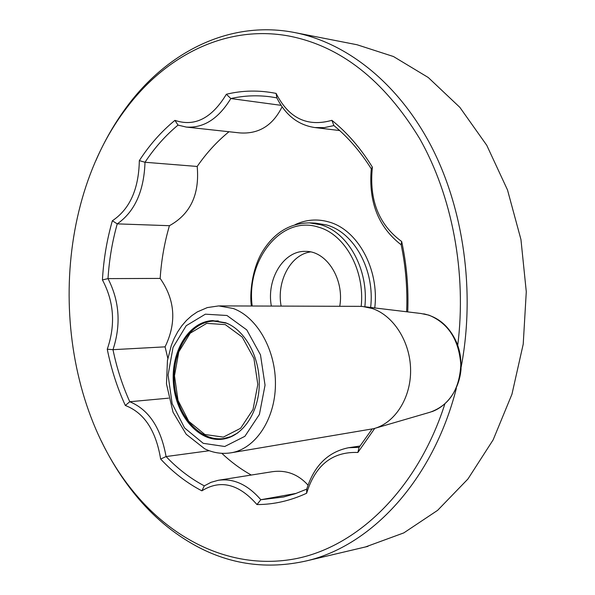 <?xml version="1.0" encoding="UTF-8"?>
<svg xmlns="http://www.w3.org/2000/svg" width="595" height="595" viewBox="0 0 595 595"><rect width="100%" height="100%" fill="white"/><g stroke="black" fill="none" stroke-linecap="round" stroke-linejoin="round"><path stroke-width="0.89" d="M221.823 453.323C230.934 461.936 240.752 469.18 251.283 475.048M228.986 131.733C217.011 141.476 206.413 153.049 197.19 166.459C199.712 194.349 190.452 214.103 169.426 225.698C164.436 242.745 161.349 260.312 160.167 278.415C175.131 299.865 176.767 322.676 165.083 346.848L167.827 358.368M282.075 106.81C272.77 125.605 258.617 134.299 239.614 132.893L186.242 127.07L178.024 125.106L174.923 120.361C194.617 127.062 211.768 118.368 226.368 94.263C242.611 90.328 259.189 90.038 276.11 93.4L276.853 97.877C285.503 115.14 298.14 125.032 314.785 127.546L339.656 130.543M218.759 480.202L271.937 471.768C286.017 469.678 298.043 474.133 308.017 485.133M406.638 311.773C407.575 289.051 405.753 266.724 401.171 244.79C378.353 227.164 368.394 201.854 371.287 168.854L372.388 167.165C368.967 199.875 378.732 224.665 401.677 241.511C406.668 264.53 408.683 287.987 407.724 311.906M371.287 168.854C360.421 151.547 347.956 137.118 333.914 125.582L324.297 127.62L314.785 127.546M281.063 105.33L230.83 98.547C218.484 118.755 203.624 128.26 186.242 127.07M197.19 166.459L145.009 162.264C144.005 191.129 134.745 211.664 117.237 223.869L112.351 220.767C129.762 209.187 138.761 189.136 139.334 160.613C149.509 144.89 161.371 131.473 174.923 120.361M169.426 225.698L117.237 223.869C112.254 241.577 109.183 259.829 108.007 278.616C119.498 301.055 121.157 324.744 112.983 349.674L107.264 349.213C111.213 369.026 117.23 387.784 125.337 405.478C144.191 412.752 155.964 430.609 160.643 459.043C173.004 472.348 186.748 482.947 201.869 490.838C220.455 479.25 238.826 483.824 256.973 504.567C273.76 504.56 290.315 500.782 306.633 493.24C315.305 465.126 332.382 451.531 357.87 452.475L374.746 428.37M160.167 278.415L108.007 278.616L102.429 279.91C114.039 301.747 115.653 324.848 107.264 349.213M165.083 346.848L112.983 349.674C116.754 367.963 122.347 385.315 129.769 401.737C148.81 409.62 160.91 427.894 166.072 456.558L160.643 459.043M168.645 398.152L129.769 401.737L125.337 405.478M209.262 450.727L166.072 456.558C177.615 468.696 190.355 478.469 204.301 485.862L211.061 482.3L218.32 480.277C233.582 478.142 247.751 484.635 260.818 499.733L256.973 504.567M296.146 493.396L260.818 499.733L283.473 497.018L295.187 493.731L306.737 489.142C314.078 465.729 328.016 451.925 348.566 447.73L359.097 447.336L357.87 452.475M372.091 429.062L359.097 447.336M401.171 244.79L401.677 241.511M306.737 489.142L306.633 493.24M333.914 125.582L331.884 120.331C347.205 132.618 360.704 148.229 372.388 167.165M204.301 485.862L201.869 490.838M331.884 120.331C307.273 127.226 288.687 118.249 276.11 93.4M226.368 94.263L230.83 98.547C243.92 95.587 257.263 95.029 270.859 96.873L276.853 97.877M139.334 160.613L145.009 162.264C154.536 147.85 165.544 135.467 178.024 125.106M102.429 279.91C103.567 259.584 106.877 239.867 112.351 220.767M95.728 160.97C104.251 141.223 114.656 123.106 126.928 106.602C167.024 52.486 228.428 20.565 292.48 32.137L294.674 32.554C346.506 42.743 397.899 82.735 430.944 145.656C463.736 208.674 475.457 292.1 461.14 367.145M456.335 388.446C432.773 480.834 370.782 546.158 306.127 560.966C267.222 569.631 230.562 564.64 196.157 545.987C173.234 533.462 152.96 516.423 135.348 494.884C122.101 478.633 110.73 460.619 101.239 440.828M444.748 404.31C417.578 488.666 358.465 545.667 297.247 558.408C235.717 570.873 175.54 542.833 134.054 492.415C50.925 392.328 47.035 212.995 125.738 109.101C165.291 55.752 225.803 24.432 288.783 35.998C340.325 45.941 383.879 80.035 419.46 138.278C452.193 195.77 466.874 272.912 457.734 345.279M310.449 251.923C290.561 254.66 276.415 281.495 281.13 306.105M225.617 322.765L212.683 320.608C188.771 321.508 170.631 351.69 173.45 383.649C175.867 415.645 198.804 442.494 222.649 439.155C242.269 436.678 258.58 413.339 259.256 385.285C260.082 357.245 245.073 329.972 225.617 322.765M231.105 452.795C221.95 454.23 213.144 452.892 204.687 448.794L186.205 434.253L173.004 412.142L166.481 383.916L167.455 360.451L171.375 345.264L174.283 338.235L177.793 331.69L181.884 325.71L186.518 320.37L191.664 315.752L197.28 311.921L207.313 307.585L218.707 305.912L233.188 308.485C257.196 317.09 276.058 350.336 275.433 385.017C274.979 419.706 255.203 448.965 231.105 452.795L373.727 428.66C394.849 423.142 411.004 398.07 410.602 369.949C410.327 341.828 393.548 315.543 372.254 308.507L362.682 306.485L358.993 306.343L219.659 305.912M365.523 546.931L403.797 532.897L437.637 510.324L467.93 479.005L493.151 439.846L511.945 394.247L523.221 344.126L526.285 291.728L520.952 239.54L507.513 189.983L486.77 145.314L459.868 107.368L428.251 77.506L393.466 56.525L357.052 44.751L294.674 32.554M339.752 306.284C344.557 279.092 326.447 250.807 305.533 251.395C283.689 250.421 266.262 279.152 271.357 306.075M374.753 307.942C379.491 269.118 357.521 229.469 328.611 221.898C317.113 218.67 305.956 219.585 295.165 224.642M251.395 306.009C249.498 294.793 251.834 268.39 262.945 250.845C274.659 232.407 290.182 223.08 309.497 222.872L315.454 223.125L326.454 224.947C354.137 232.273 375.133 270.256 370.633 307.444M309.497 222.872L320.512 224.709C347.993 232.02 368.952 269.602 364.847 306.737M252.198 306.016C245.958 259.851 281.48 214.951 318.399 227.134C344.921 234.244 365.114 270.532 361.18 306.388M365.33 306.804L420.933 313.491L428.936 315.149C448.34 323.249 458.961 339.76 460.805 364.69C459.548 389.509 449.314 405.351 430.096 412.216L375.348 428.192M203.23 443.32L184.576 427.946L172.148 403.663L168.08 375.088L173.033 347.413L186.213 325.703L205.364 314.182L226.97 315.491L246.754 329.883L260.476 354.821L265.043 385.181L259.405 414.432L244.872 436.328L224.732 446.495L203.23 443.32M237.985 432.796L230.964 436.589L223.534 438.552C199.504 441.832 176.767 415.213 174.365 383.574C171.583 351.957 189.567 322.036 213.65 321.062L226.502 323.197L229.187 324.349M227.796 438.009L223.534 438.552C217.443 439.333 211.456 438.389 205.595 435.704M225.274 324.61L242.21 337.045L253.924 358.443L257.821 384.43L253.016 409.479L240.611 428.288L223.356 437.109L204.866 434.499L188.764 421.334L178.017 400.42L174.484 375.757L178.783 351.876L190.192 333.193L206.71 323.368L225.274 324.61M349.183 447.641L360.161 446.012M134.054 492.415L135.348 494.884M125.738 109.101L126.928 106.602M423.722 313.848C438.931 317.113 450.088 327.094 457.183 343.791C459.675 350.976 461.103 356.241 461.036 369.242C459.258 389.175 447.685 405.969 431.799 411.71M306.127 560.966L367.933 546.366M213.65 321.062L218.35 320.884"/></g></svg>
